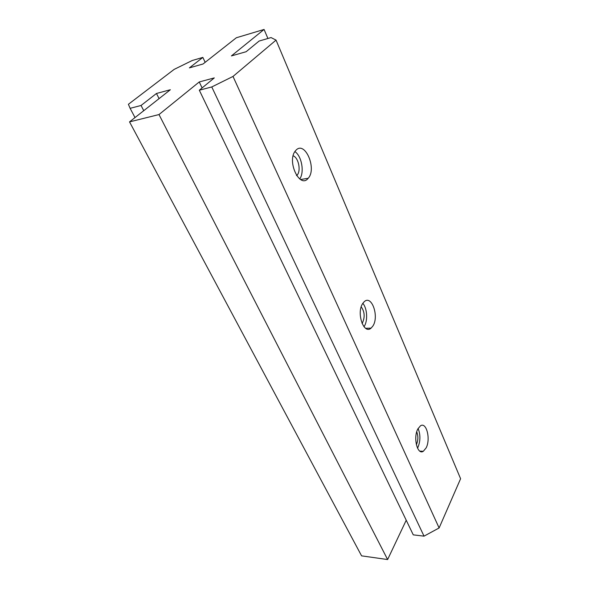 <?xml version="1.0" encoding="UTF-8"?>
<svg xmlns="http://www.w3.org/2000/svg" width="589" height="589" viewBox="0 0 589 589"><rect width="100%" height="100%" fill="white"/><g stroke="black" fill="none" stroke-linecap="round" stroke-linejoin="round"><path stroke-width="0.88" d="M308.121 178.342C299.772 189.187 286.475 160.981 295.464 150.821L295.869 150.357C304.844 140.094 317.221 168.888 308.172 178.276L308.121 178.342M296.657 175.632L297.077 175.198C301.229 170.928 298.571 157.675 293.153 155.805M417.52 448.155L417.895 447.456C420.502 441.021 420.568 434.697 418.102 428.483M426.134 447.898L423.292 451.307C417.402 455.356 412.999 437.612 417.844 428.961L420.48 425.803C426.451 421.636 430.846 439.114 426.134 447.898M416.342 444.68L416.519 444.356C418.242 440.152 418.315 435.978 416.725 431.818M363.98 326.733L364.157 326.475C367.985 320.895 367.264 308.275 362.824 303.342L364.282 301.649C371.784 294.529 379.382 316.772 372.822 326.122L371.099 328.11C363.73 335.045 356.065 312.538 362.839 303.32M362.029 323.39L362.5 322.75C365.07 316.97 364.635 311.669 361.212 306.854M299.72 178.953C304.609 172.444 301.774 156.114 294.905 151.601M264.071 29.45L236.351 37.755L203.036 63.995L189.386 67.882L202.852 57.405L192.257 60.49L174.138 69.399L128.402 104.29L130.125 108.332L141.043 105.475L156.468 93.482L170.354 89.742L129.536 121.886L158.993 114.56L199.251 81.952L214.293 77.903L199.318 90.213L413.264 534.856L424.028 536.152L439.114 527.958L460.598 478.724L276.042 40.111L271.058 37.571L259.108 41.046L246.128 51.722L231.396 55.918L264.071 29.45L267.914 38.484M199.251 81.952L202.108 87.923M199.318 90.213L211.768 86.951L424.028 536.152M211.768 86.951L233.008 76.437L439.114 527.958M233.008 76.437L276.042 40.111M202.852 57.405L205.163 62.324M130.125 108.332L135.014 117.572M141.043 105.475L143.76 110.68M156.468 93.482L159.082 98.613M129.536 121.886L361.58 555.854L387.621 559.55L406.226 520.234M158.993 114.56L387.621 559.55M296.436 175.308L297.077 175.198M423.292 451.307L419.802 451.108M371.099 328.11L365.673 328.323M308.172 178.276L300.581 179.527"/></g></svg>
